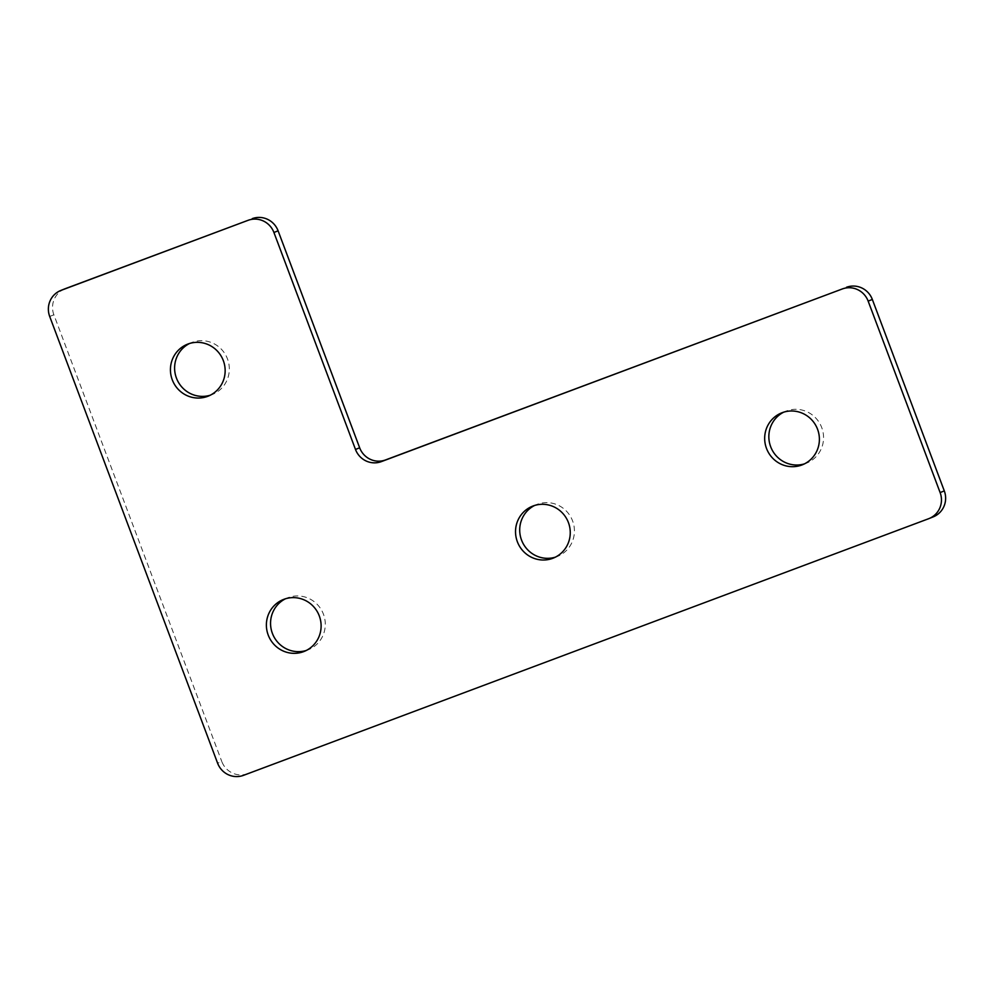 <?xml version="1.0" encoding="UTF-8"?>
<svg xmlns="http://www.w3.org/2000/svg" width="994" height="994" viewBox="0 0 994 994"><rect width="100%" height="100%" fill="white"/><g stroke="black" fill="none" stroke-linecap="round" stroke-linejoin="round"><path stroke-width="0.75" stroke-dasharray="4.97 3.73" d="M804.506 463.85A27.956 27.273 -111.9 0 0 806.631 463.092A27.956 27.273 -111.9 0 0 821.74 427.594A27.956 27.273 -111.9 0 0 785.782 411.23A27.956 27.273 -111.9 0 0 783.732 412.15M555.36 557.162A27.956 27.273 -111.9 0 0 557.485 556.416A27.956 27.273 -111.9 0 0 572.594 520.918A27.956 27.273 -111.9 0 0 536.636 504.542A27.956 27.273 -111.9 0 0 534.586 505.474M210.268 395.214A27.956 27.273 -111.9 0 0 212.393 394.456A27.956 27.273 -111.9 0 0 227.502 358.958A27.956 27.273 -111.9 0 0 191.544 342.582A27.956 27.273 -111.9 0 0 189.494 343.514M306.227 650.486A27.956 27.273 -111.9 0 0 308.351 649.741A27.956 27.273 -111.9 0 0 323.46 614.23A27.956 27.273 -111.9 0 0 287.49 597.866A27.956 27.273 -111.9 0 0 285.44 598.786M933.242 516.868A20.452 19.955 68.1 0 1 932.807 517.042L928.632 518.719M243.493 775.345L932.807 517.042M247.668 773.667A20.452 19.955 68.1 0 1 221.786 761.516L217.611 763.193M49.7 316.465L53.875 314.787L221.786 761.516M53.875 314.787A20.452 19.955 68.1 0 1 64.933 288.807M806.631 463.092L802.456 464.77M557.485 556.416L553.31 558.094M212.393 394.456L208.218 396.134M308.351 649.741L304.176 651.418M287.49 597.866L283.327 599.544M191.544 342.582L187.369 344.259M536.636 504.542L532.461 506.219M785.782 411.23L781.607 412.908"/><path stroke-width="1.49" d="M766.498 448.406A27.956 27.273 -111.9 0 0 802.456 464.77A27.956 27.273 -111.9 0 0 817.565 429.271A27.956 27.273 -111.9 0 0 781.607 412.908A27.956 27.273 -111.9 0 0 766.498 448.406M783.732 412.15A27.956 27.273 -111.9 0 0 770.673 446.728A27.956 27.273 -111.9 0 0 804.506 463.85M517.352 541.718A27.956 27.273 -111.9 0 0 553.31 558.094A27.956 27.273 -111.9 0 0 568.431 522.596A27.956 27.273 -111.9 0 0 532.461 506.219A27.956 27.273 -111.9 0 0 517.352 541.718M534.586 505.474A27.956 27.273 -111.9 0 0 521.527 540.04A27.956 27.273 -111.9 0 0 555.36 557.162M172.26 379.77A27.956 27.273 -111.9 0 0 208.218 396.134A27.956 27.273 -111.9 0 0 223.327 360.636A27.956 27.273 -111.9 0 0 187.369 344.259A27.956 27.273 -111.9 0 0 172.26 379.77M189.494 343.514A27.956 27.273 -111.9 0 0 176.435 378.093A27.956 27.273 -111.9 0 0 210.268 395.214M268.206 635.042A27.956 27.273 -111.9 0 0 304.176 651.418A27.956 27.273 -111.9 0 0 319.285 615.907A27.956 27.273 -111.9 0 0 283.327 599.544A27.956 27.273 -111.9 0 0 268.206 635.042M285.44 598.786A27.956 27.273 -111.9 0 0 272.381 633.364A27.956 27.273 -111.9 0 0 306.227 650.486M940.125 492.577L944.3 490.899L872.334 299.442L868.16 301.12A20.452 19.955 -111.9 0 0 842.278 288.968L381.373 461.614A20.452 19.955 68.1 0 1 355.492 449.462L273.922 232.484A20.452 19.955 -111.9 0 0 248.04 220.333L61.193 290.323A20.452 19.955 -111.9 0 0 49.7 316.465L217.611 763.193A20.452 19.955 -111.9 0 0 243.493 775.345L928.632 518.719A20.452 19.955 -111.9 0 0 940.125 492.577L868.16 301.12M944.3 490.899A20.452 19.955 68.1 0 1 933.242 516.868L929.067 518.545M60.758 290.484L64.933 288.807A20.452 19.955 68.1 0 1 65.368 288.645L61.193 290.323M248.04 220.333L65.368 288.645M252.215 218.655A20.452 19.955 68.1 0 1 278.096 230.807L273.922 232.484M355.492 449.462L359.654 447.785L278.096 230.807M359.654 447.785A20.452 19.955 -111.9 0 0 385.548 459.936L381.373 461.614M842.278 288.968L385.548 459.936M846.453 287.291A20.452 19.955 68.1 0 1 872.334 299.442"/></g></svg>
